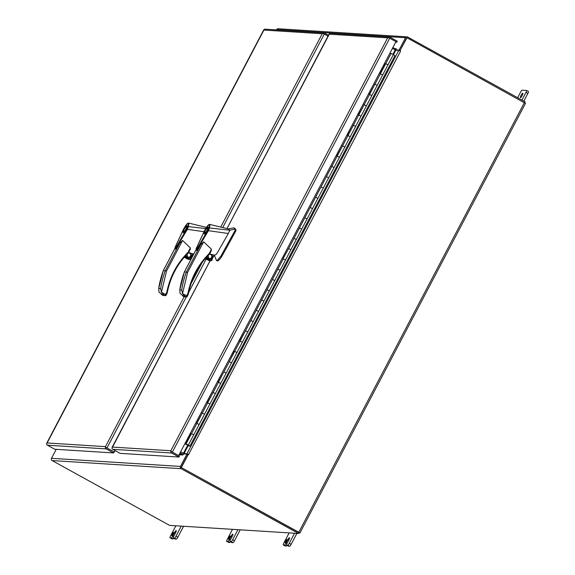 <?xml version="1.0" encoding="UTF-8"?>
<svg xmlns="http://www.w3.org/2000/svg" width="575" height="575" viewBox="0 0 575 575"><rect width="100%" height="100%" fill="white"/><g stroke="black" fill="none" stroke-linecap="round" stroke-linejoin="round"><path stroke-width="0.86" d="M172.169 452.036L179.472 456.068L178.962 457.046L171.652 453.014A1.667 1.624 -86.4 0 1 170.825 451.813L170.868 450.75L171.142 451.418L178.43 455.486L172.126 452.015M178.681 455.508L395.974 41.63L388.427 37.54L387.643 37.857L388.535 37.131A1.667 1.624 -86.4 0 1 389.972 37.181L397.275 41.213L396.764 42.191L395.923 41.731M210.134 260.727L111.996 448.119A1.667 1.624 93.6 0 0 112.829 449.319L120.132 453.352L178.962 457.046M170.825 451.813L171.544 451.691L171.142 451.418M389.304 36.987L330.474 33.292A1.667 1.624 93.6 0 0 329.705 33.436L227.003 228.584M395.708 42.126L396.764 42.191M112.298 447.07L170.868 450.75L387.643 37.857L329.072 34.177M388.786 37.698L388.535 37.131M191.425 433.744L193.761 434.772L188.363 445.05L189.901 446.178L394.932 55.653L392.632 54.05L389.843 53.302M385.667 63.767L387.996 64.795L385.717 63.674L380.327 73.938M202.213 413.188L196.6 423.344L199.151 424.494L193.761 434.772L191.475 433.651L186.077 443.922L186.573 444.324M213.009 392.632L207.388 402.787L209.947 403.938L204.549 414.216L203.787 413.748L204.549 414.216L199.151 424.494L196.873 423.372M223.797 372.082L218.177 382.231L220.735 383.388L215.338 393.667L214.583 393.192L215.338 393.667L209.947 403.938L207.661 402.816M234.593 351.526L236.16 352.087L234.636 351.433L229.252 361.697L231.524 362.832L226.133 373.11L225.371 372.636L226.133 373.11L220.735 383.388L218.45 382.26L223.847 371.982L225.371 372.636L223.891 371.975L229.281 361.697L231.524 362.832L236.922 352.554L236.16 352.087L236.922 352.554L242.319 342.276L241.557 341.809L242.319 342.276L247.717 331.998L246.955 331.531L247.717 331.998L253.108 321.727L252.353 321.252L253.108 321.727L258.506 311.449L257.744 310.974L258.506 311.449L263.903 301.171L263.142 300.703L263.903 301.171L269.294 290.893L268.539 290.425L269.294 290.893L274.692 280.614L273.93 280.147L274.692 280.614L280.09 270.336L279.328 269.869L280.09 270.336L285.48 260.065L284.726 259.591L285.48 260.065L290.878 249.787L290.116 249.313L290.878 249.787L296.276 239.509L295.514 239.035L296.276 239.509L301.667 229.231L300.912 228.764L301.667 229.231L307.064 218.953L306.303 218.486L307.064 218.953L312.462 208.675L311.7 208.208L312.462 208.675L317.853 198.397L317.098 197.929L317.853 198.397L323.251 188.126L322.489 187.651L323.251 188.126L328.648 177.847L327.887 177.373L328.648 177.847L334.039 167.569L333.284 167.102L334.039 167.569L339.437 157.291L338.675 156.824L339.437 157.291L344.835 147.013L344.073 146.546L344.835 147.013L350.232 136.735L349.471 136.268L350.232 136.735L355.623 126.457L354.868 125.99L355.623 126.457L361.021 116.186L360.259 115.712L361.021 116.186L366.419 105.908L365.657 105.433L366.419 105.908L371.809 95.63L371.055 95.163L371.809 95.63L377.207 85.352L376.445 84.884L377.207 85.352L382.605 75.073L381.843 74.606L382.605 75.073L393.393 54.524M186.429 444.223L184.726 443.993M186.422 444.238L184.812 443.835M191.202 433.615L185.804 443.893M201.99 413.066L203.787 413.748L202.263 413.094L196.88 423.358M212.786 392.509L214.583 393.192L213.059 392.538L207.668 402.802M234.363 351.404L229.281 361.697M245.381 330.97L239.761 341.126L241.557 341.809L240.034 341.155L245.432 330.877L246.955 331.531L245.467 330.869L250.865 320.591L252.353 321.252L250.829 320.598L256.22 310.32L257.744 310.974L256.263 310.313L261.661 300.035L263.142 300.703L261.618 300.049L267.016 289.771L268.539 290.425L267.052 289.757L272.449 279.479L273.93 280.147L272.406 279.493L277.804 269.215L279.328 269.869L277.847 269.208L283.238 258.93L284.726 259.591L283.202 258.937M256.17 310.414L250.865 320.591M266.965 289.865L261.661 300.035M277.754 269.308L272.449 279.479M288.542 248.752L282.929 258.908L288.592 248.659L290.116 249.313L288.636 248.652L294.033 238.373L295.514 239.035L293.99 238.381L299.388 228.11L300.912 228.764L299.424 228.095L304.822 217.817L306.303 218.486L304.779 217.832L310.177 207.553L311.7 208.208L310.22 207.539L315.61 197.268L317.098 197.929L315.574 197.275L320.965 186.997L322.489 187.651L321.008 186.99L326.406 176.712L327.887 177.373L326.363 176.719M299.338 228.203L294.033 238.373M310.126 207.647L304.822 217.817M320.922 187.091L315.61 197.268M331.71 166.542L326.406 176.712M331.488 166.412L333.284 167.102L331.761 166.448L326.37 176.712M342.499 145.985L336.878 156.134L338.675 156.824L337.158 156.17M342.276 145.863L344.073 146.546L342.549 145.892L337.158 156.156M353.294 125.429L347.674 135.585L349.471 136.268L347.947 135.614M353.064 125.307L354.868 125.99L353.345 125.336L347.954 135.599M364.083 104.88L358.462 115.029L360.259 115.712L358.735 115.058M363.86 104.751L365.657 105.433L364.133 104.779L358.743 115.05M374.871 84.324L369.258 94.472L371.055 95.163L369.531 94.508M374.648 84.202L376.445 84.884L374.922 84.23L369.538 94.494M385.444 63.645L380.046 73.923L381.843 74.606L380.319 73.952M187.766 445.244L186.652 444.31M186.422 444.576L187.91 444.993M186.508 444.576L187.285 444.59M187.529 444.734L187.141 444.863M187.393 445L187.773 445.258M188.363 445.05L186.077 443.922M186.76 444.31L189.218 445.833L187.342 445.711L187.594 445.237M189.901 446.178L187.342 445.711M181.125 468.683L52.16 460.582L169.553 525.385L298.518 533.492L181.125 468.683A1.667 1.624 -86.4 0 1 180.464 466.426L51.506 458.325L56.228 449.334M181.635 467.705L299.029 532.515L298.518 533.492M52.16 460.582A1.667 1.624 -86.4 0 1 51.506 458.325M181.412 466.95L187.903 454.595L186.954 454.07L180.464 466.426M179.443 454.056L182.67 454.257A0.561 0.546 -86.4 0 1 182.886 455.019L183.583 453.862L186.954 454.07M184.46 453.912L183.181 453.28A1.667 1.624 -86.4 0 1 183.792 453.876M182.67 454.257L180.083 452.834M276.431 29.9L276.575 29.627A1.667 1.624 93.6 0 1 278.106 28.75L407.071 36.85A1.667 1.624 93.6 0 1 407.732 37.044L525.126 101.854L524.666 102.738M407.071 36.85A1.667 1.624 93.6 0 0 405.533 37.727L399.05 50.083L399.999 50.607L406.482 38.252M396.276 48.738L395.679 49.867L399.05 50.083M399.294 50.564L400.365 51.082M396.333 50.226L395.679 49.867M394.91 48.623L396.211 48.703A0.561 0.546 -86.4 0 1 395.471 48.932L392.89 47.509M396.046 50.075A1.667 1.624 -86.4 0 1 395.55 50.097L395.622 50.104M328.009 36.117L323.021 33.429L322.23 33.745L323.128 33.027A1.667 1.624 -86.4 0 1 323.89 32.876L265.061 29.181A1.667 1.624 93.6 0 0 264.299 29.325L46.582 444.008A1.667 1.624 93.6 0 0 47.416 445.208L54.718 449.24L113.548 452.935L106.246 448.902A1.667 1.624 -86.4 0 1 105.412 447.702L105.455 446.638A1.667 1.624 -86.4 0 1 105.462 446.638L105.728 447.307L114.317 451.972L115.065 450.556M105.412 447.702L106.131 447.58L105.728 447.307M323.89 32.876A1.667 1.624 -86.4 0 1 324.559 33.077L328.476 35.233M46.884 442.958L46.69 443.598L46.891 442.958L105.462 446.638L184.158 296.743M323.373 33.587L323.128 33.027M113.548 452.935L114.317 451.972M187.134 254.049L187.414 256.644M188.902 257.463L191.195 256.234L190.239 253.022L192.869 253.748L190.469 258.326M188.291 257.126A2.185 2.127 93.6 0 0 191.008 256.148A2.185 2.127 93.6 0 0 189.268 252.935A2.185 2.127 93.6 0 0 187.96 256.946M189.002 252.935A2.185 2.127 -86.4 0 1 188.729 257.262M183.159 232.774C183.202 230.302 184.46 227.908 186.932 225.587C186.889 228.059 185.632 230.453 183.159 232.774L183.073 232.753M186.667 226.097C186.631 228.217 185.553 230.273 183.425 232.264C183.461 230.144 184.539 228.088 186.667 226.097L187.127 226.334M203.996 231.696L187.349 229.375L175.461 249.191M175.504 249.198L179.745 243.167L182.577 240.472L190.368 247.933L190.153 249.536L188.571 252.547L189.973 249.845M166.067 295.219L166.994 293.451L166.851 291.992C169.999 276.525 177.086 263.271 188.118 252.231L190.239 253.022M193.114 253.87L190.706 258.455L193.128 253.862M205.67 228.57L188.478 226.622L187.328 229.375L186.638 229.037L177.883 244.188C176.223 247.207 175.253 248.393 174.987 247.739L183.677 228.893L184.036 229.209L183.677 228.893L186.113 225.565L185.632 225.695C188.248 222.518 188.952 222.827 187.759 226.622L186.638 229.037M189.297 252.763L188.154 253.007M163.357 270.53L166.513 271.069L161.453 292.265L163.566 294.716L165.111 295.572L165.542 294.493L166.067 295.27L166.994 293.451M174.872 248.522L163.343 270.494L158.686 288.592A86.293 83.943 -86.4 0 1 163.372 270.487L174.886 248.565M206.432 227.377L188.859 223.15L188.478 226.622L187.759 226.622M163.099 295.421L158.995 292.107L158.686 288.592L160.655 288.722L161.453 292.265M163.422 295.528A0.697 0.683 -86.4 0 1 163.142 295.449L165.111 295.572A0.697 0.683 93.6 0 0 165.392 295.651L163.12 295.442L161.367 294.472L163.566 294.716M167.066 293.257A0.697 0.683 93.6 0 0 167.066 293.25L167.361 292.122A74.836 72.802 -86.4 0 1 188.428 252.727L188.118 252.231L188.428 252.727M185.409 255.897L191.108 258.678L190.232 259.418L187.773 259.217L184.216 257.248L188.614 259.318M184.891 256.472L190.232 259.418L184.632 256.766M161.474 292.251L165.542 294.493L166.851 291.992L167.361 292.122M208.208 255.372L208.495 257.967M209.983 258.786L212.276 257.557L211.312 254.344L213.95 255.07L211.542 259.648M209.372 258.448A2.185 2.127 93.6 0 0 212.082 257.471A2.185 2.127 93.6 0 0 210.349 254.258A2.185 2.127 93.6 0 0 209.034 258.268M214.295 255.192L216.452 260.41L217.458 260.188L220.937 256.112L235.017 230.553L235.103 229.015L233.716 227.844L228.038 229.015M210.076 254.258A2.185 2.127 -86.4 0 1 209.803 258.585M204.233 234.104C204.276 231.624 205.534 229.231 208.013 226.909C207.97 229.382 206.713 231.783 204.233 234.104L204.147 234.075M207.74 227.42C207.704 229.54 206.626 231.596 204.506 233.587C204.542 231.466 205.62 229.411 207.74 227.42L208.2 227.657M214.533 255.372L216.257 254.287L217.343 252.799L228.318 233.479L208.43 230.704L196.535 250.513L200.826 244.497L203.651 241.795L211.449 249.255L211.233 250.858L209.652 253.87L211.312 254.344M214.188 255.192L211.78 259.778L214.202 255.185M208.43 230.704L207.719 230.367L198.964 245.518C197.297 248.529 196.334 249.715 196.068 249.061L204.75 230.216L205.11 230.532L204.75 230.216L206.713 227.017C209.322 223.847 210.033 224.157 208.833 227.944L207.719 230.367M228.318 233.479L229.856 230.244L209.552 227.944L208.402 230.697M235.103 229.015L229.856 230.244L228.792 229.008L209.932 224.473L209.552 227.944L208.833 227.944M210.378 254.085L209.235 254.33M187.148 296.542L188.068 294.781L187.932 293.315C191.08 277.847 198.167 264.593 209.192 253.553L209.652 253.87L211.054 251.167M184.431 271.853L187.587 272.392L182.527 293.588L184.64 296.039L186.185 296.894L186.616 295.823L187.148 296.592L188.068 294.781M195.953 249.852L184.417 271.824L179.759 289.922A86.293 83.943 -86.4 0 1 184.446 271.817L195.96 249.888M235.139 228.462L233.716 227.844M216.775 260.432L217.573 260.87C218.478 260.791 219.866 259.354 221.734 256.551L235.815 230.999L236.073 230.093L234.514 228.282M217.573 260.87L216.452 260.41M216.272 260.36L217.249 260.856M184.173 296.75L180.076 293.43L179.759 289.922L181.729 290.044L182.527 293.588M184.496 296.851A0.697 0.683 -86.4 0 1 184.216 296.772L186.185 296.894A0.697 0.683 93.6 0 0 186.465 296.98L184.194 296.765L182.44 295.794L184.64 296.039M188.14 294.587A0.697 0.683 93.6 0 0 188.14 294.572L188.435 293.444A74.836 72.802 -86.4 0 1 209.501 254.049L209.192 253.553L209.631 253.877A0.697 0.683 -86.4 0 1 209.53 254.021M206.49 257.219L212.189 260.008L211.312 260.741L208.854 260.54L205.297 258.577L209.695 260.64M205.972 257.794L211.312 260.741L205.713 258.089M182.548 293.573L186.616 295.823L187.932 293.315L188.435 293.444M229.713 537.589A1.826 0.381 118.9 0 1 228.412 539.163A1.826 0.381 118.9 0 1 228.872 537.539A1.826 0.381 118.9 0 1 230.173 535.972A1.826 0.381 118.9 0 1 229.713 537.589M286.357 541.154A1.826 0.381 118.9 0 1 285.056 542.721A1.826 0.381 118.9 0 1 285.516 541.097A1.826 0.381 118.9 0 1 286.817 539.53A1.826 0.381 118.9 0 1 286.357 541.154M522.201 95.5A2.552 0.539 118.9 0 1 520.382 97.692A2.552 0.539 118.9 0 1 521.022 95.428A2.552 0.539 118.9 0 1 522.848 93.229A2.552 0.539 118.9 0 1 522.201 95.5M172.227 533.981A1.826 0.381 -61.1 0 0 171.767 535.605A1.826 0.381 -61.1 0 0 173.068 534.031A1.826 0.381 -61.1 0 0 173.528 532.414A1.826 0.381 -61.1 0 0 172.227 533.981M298.792 532.96L299.898 533.018L298.806 532.263L181.154 467.439L298.914 532.5M406.999 37.778L399.999 50.607L406.999 37.778L525.435 103.349M188.428 454.76L187.249 454.236M180.651 451.756L184.043 453.567L186.983 453.754L188.794 454.566L187.903 454.595L181.154 467.439M188.154 454.609L181.412 467.461M400.257 50.622L400.574 51.197L398.762 50.384L395.823 50.198L392.423 48.386M400.574 51.197L188.542 454.552M175.878 525.787L170.581 535.871A2.185 0.46 -61.1 0 0 170.035 537.812A2.185 0.46 -61.1 0 0 170.078 537.826L171.178 537.898A2.185 0.46 -61.1 0 0 172.694 536.001L174.376 532.788A2.544 0.532 118.9 0 1 176.144 530.588L176.144 530.588A2.544 0.532 118.9 0 1 176.194 530.603A2.544 0.532 118.9 0 1 175.555 532.86L173.873 536.072A2.185 0.46 -61.1 0 0 173.319 538.02A2.185 0.46 -61.1 0 0 173.362 538.035L174.462 538.099A2.185 0.46 -61.1 0 0 175.979 536.209L181.276 526.125M183.605 526.269L177.847 537.237A2.185 0.46 118.9 0 1 176.331 539.134L175.231 539.062A2.185 0.46 118.9 0 1 175.188 539.048A2.185 0.46 118.9 0 1 175.152 539.019M173.779 538.272A2.185 0.46 118.9 0 1 173.039 538.926L171.947 538.854A2.185 0.46 118.9 0 1 171.896 538.847A2.185 0.46 118.9 0 1 171.868 538.811M523.832 101.135L527.864 93.452A2.185 0.46 -61.1 0 0 528.418 91.504A2.185 0.46 -61.1 0 0 528.367 91.49L526.585 90.505M521.963 100.108L525.996 92.417A2.185 0.46 118.9 0 0 526.549 90.476A2.185 0.46 118.9 0 0 526.506 90.462L522.122 90.189A2.185 0.46 118.9 0 0 520.605 92.079L517.644 97.721M288.442 546.135A2.185 0.46 -61.1 0 0 288.47 546.171A2.185 0.46 -61.1 0 0 288.521 546.178L289.613 546.25A2.185 0.46 -61.1 0 0 291.137 544.352L296.894 533.384M285.157 545.934A2.185 0.46 -61.1 0 0 285.186 545.962A2.185 0.46 -61.1 0 0 285.236 545.977L286.328 546.042A2.185 0.46 -61.1 0 0 287.069 545.395M291.137 544.352L289.268 543.325A2.185 0.46 118.9 0 1 287.752 545.222L289.613 546.25M288.521 546.178L286.652 545.15L287.752 545.222M286.652 545.15A2.185 0.46 118.9 0 1 286.609 545.136A2.185 0.46 118.9 0 1 287.155 543.195L288.844 539.982A2.544 0.532 118.9 0 0 289.484 537.718A2.544 0.532 118.9 0 0 289.433 537.704L289.433 537.704A2.544 0.532 118.9 0 0 287.665 539.903L285.983 543.116A2.185 0.46 118.9 0 1 284.467 545.014L286.328 546.042M285.236 545.977L283.367 544.942L284.467 545.014M283.367 544.942A2.185 0.46 118.9 0 1 283.324 544.935A2.185 0.46 118.9 0 1 283.87 542.987L289.168 532.903M289.268 543.325L294.558 533.241M231.797 542.577A2.185 0.46 -61.1 0 0 231.826 542.613A2.185 0.46 -61.1 0 0 231.876 542.62L232.976 542.692A2.185 0.46 -61.1 0 0 234.492 540.795L240.249 529.827M228.512 542.369A2.185 0.46 -61.1 0 0 228.541 542.405A2.185 0.46 -61.1 0 0 228.591 542.419L229.684 542.484A2.185 0.46 -61.1 0 0 230.424 541.837M234.492 540.795L232.623 539.767A2.185 0.46 118.9 0 1 231.107 541.664L232.976 542.692M231.876 542.62L230.007 541.592L231.107 541.664M230.007 541.592A2.185 0.46 118.9 0 1 229.964 541.578A2.185 0.46 118.9 0 1 230.51 539.63L232.199 536.425A2.544 0.532 118.9 0 0 232.839 534.161A2.544 0.532 118.9 0 0 232.789 534.146L232.789 534.146A2.544 0.532 118.9 0 0 231.021 536.346L229.339 539.558A2.185 0.46 118.9 0 1 227.822 541.456L229.684 542.484M228.591 542.419L226.722 541.384L227.822 541.456M226.722 541.384A2.185 0.46 118.9 0 1 226.679 541.37A2.185 0.46 118.9 0 1 227.226 539.429L232.523 529.345M232.623 539.767L237.921 529.683M112.829 449.319L171.652 453.014M172.421 452.051L389.713 38.173M385.753 63.667L391.151 53.389M191.518 433.636L196.909 423.358M202.307 413.08L207.704 402.809M213.095 392.531L218.493 382.253M234.679 351.418L240.077 341.14M331.797 166.434L337.194 156.156M342.592 145.877L347.983 135.607M353.381 125.328L358.778 115.05M364.176 104.772L369.567 94.494M374.965 84.216L380.363 73.938M114.964 450.75L115.482 450.778M179.062 454.775L182.886 455.019M276.575 29.627L405.533 37.727M191.101 283.518L202.098 262.574M220.728 227.082L322.23 33.745L263.659 30.065M107.015 447.939L186.278 296.966M188.665 292.423L206.181 259.059M222.719 227.556L324.3 34.069M47.416 445.208L106.246 448.902M190.368 247.933L188.118 252.231M182.577 240.472L166.513 271.069M179.745 243.167L165.341 270.617A86.293 83.943 93.6 0 0 160.655 288.722M166.067 295.27L165.392 295.651A0.697 0.683 93.6 0 0 166.031 295.284M211.449 249.255L209.192 253.553M203.651 241.795L187.587 272.392M200.826 244.497L186.415 271.939A86.293 83.943 93.6 0 0 181.729 290.044M235.268 229.655L236.073 230.093M235.017 230.553L235.815 230.999M220.937 256.112L221.734 256.551M187.148 296.592L186.465 296.98A0.697 0.683 93.6 0 0 187.112 296.607M524.393 102.58L298.806 532.263M398.762 50.384L186.983 453.754M184.043 453.567L187.989 446.056M393.508 54.603L395.823 50.198M183.439 453.301L187.4 445.747M392.955 54.23L395.212 49.924M175.231 539.062L173.362 538.035M176.331 539.134L174.462 538.099M177.847 537.237L175.979 536.209M171.947 538.854L170.078 537.826M173.039 538.926L171.178 537.898M173.643 536.525L172.694 536.001M175.317 533.312L174.376 532.788M525.996 92.417L527.864 93.452M288.607 540.428L287.665 539.903M285.983 543.116L286.932 543.648M231.962 536.87L231.021 536.346M229.339 539.558L230.287 540.083M112.168 447.242L210.091 260.719M226.967 228.577L329.108 34.033M46.755 443.131L263.695 29.922M188.859 223.15C188.14 222.805 187.076 223.632 185.667 225.616L183.648 228.908L175.138 247.193L175.533 249.212M193.387 254.035L192.682 253.834M193.495 254.531L193.279 254.006M188.241 259.347L189.829 259.447M167.037 293.423L167.375 292.114C170.487 276.783 177.51 263.652 188.442 252.72L188.442 252.72M214.468 255.357L213.756 255.156M209.932 224.473C209.221 224.128 208.157 224.954 206.741 226.938L204.729 230.23L196.219 248.522L196.542 250.513M209.322 260.676L210.903 260.777M188.111 294.745L188.456 293.444C191.568 278.106 198.591 264.974 209.523 254.042M525.485 103.335L299.898 533.018M175.188 539.048L173.319 538.02M171.896 538.847L170.035 537.812M526.549 90.476L528.418 91.504M286.609 545.136L288.47 546.171M283.324 544.935L285.186 545.962M229.964 541.578L231.826 542.613M226.679 541.37L228.541 542.405"/></g></svg>
